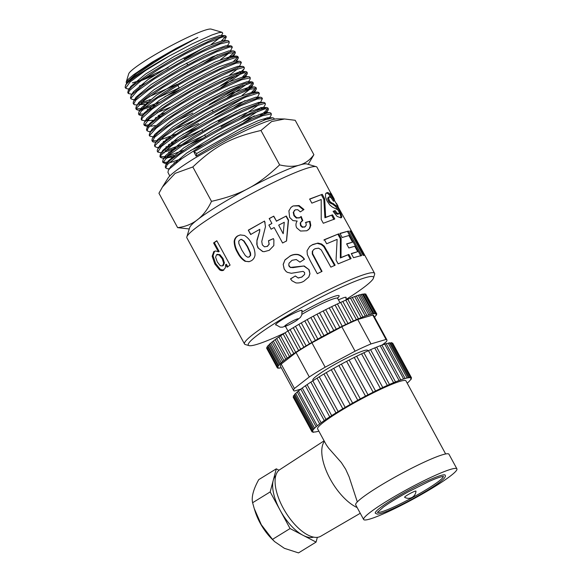 <?xml version="1.0" encoding="UTF-8"?>
<svg xmlns="http://www.w3.org/2000/svg" width="582" height="582" viewBox="0 0 582 582"><rect width="100%" height="100%" fill="white"/><g stroke="black" fill="none" stroke-linecap="round" stroke-linejoin="round"><path stroke-width="0.87" d="M129.328 88.762L127.502 88.901L125.61 88.188L130.135 81.909L145.624 70.48L168.867 56.243A56.396 6.038 151.5 0 0 126.047 84.492L125.094 87.133L125.617 88.188M131.888 94.255L128.295 93.506L129.422 90.639L140.618 81.102L160.872 67.839L185.178 53.995L207.534 42.85L222.426 37.03L226.318 36.906L224.426 40.624M145.02 83.757L139.374 85.91M221.553 40.747L225.692 36.579M226.325 36.899L225.729 35.888L224.739 35.531L214.46 38.601L194.694 47.731L170.49 60.797L147.828 74.707L132.296 86.165L128.222 90.53L127.807 92.538M132.98 92.764L133.773 92.589M134.573 99.573L132.878 99.551L130.965 98.831L130.87 98.293L137.228 91.068L154.194 78.999L177.568 64.944L201.568 52.242L220.28 43.883L229.068 41.817L229.097 43.104L227.431 45.76M204.122 60.717L189.805 68.814M229.301 41.999L228.733 41.031L227.722 40.675L224.827 41.162L209.898 46.996L187.484 58.164L163.106 72.044L142.801 85.343L131.576 94.91L130.448 97.776L130.935 98.765M147.311 101.93L139.629 104.294M137.243 104.906L134.558 104.767L133.649 104.156L135.751 100.169L148.636 89.832L170.002 76.184L194.57 62.456L216.271 51.9L229.752 47.004L232.327 47.193L230.443 50.903M231.767 46.218L230.748 45.811L222.666 48.015L203.904 56.389L179.838 69.127L156.405 83.219L139.389 95.317L133.569 101.173L133.147 103.152M138.327 103.414L139.098 103.247M155.496 105.175L142.284 109.627M140.015 110.063L138.247 110.202L136.326 109.474L136.406 108.237L144.583 100.089L162.96 87.438L186.975 73.288L210.699 60.979L228.282 53.435L235.346 52.329L235.113 53.399L230.77 57.531M178.681 88.078L158.049 97.681M141.499 102.607L150.36 99.551M226.82 59.008L234.713 52.002M234.742 51.318L232.153 51.136L218.636 56.039L196.876 66.617L172.25 80.381L150.825 94.066L137.905 104.433L136.261 106.47L135.795 108.427L136.326 109.474M136.232 108.856L141.768 108.572M142.692 115.389L140.902 115.52L138.996 114.8L142.364 109.547L156.885 98.46L179.256 84.499L203.94 70.96L224.848 61.066L236.823 57.131L238.344 57.48L238.103 58.564L235.615 61.168M144.161 107.939L160.13 101.988M233.644 61.299L237.725 57.145M237.783 56.519L236.743 56.098L230.676 57.567L213.041 65.133L189.252 77.464L165.179 91.658L146.759 104.338L138.923 111.809L138.472 113.745L138.996 114.8M138.909 114.174L144.423 113.905M148.679 120.023L147.617 120.278M145.26 120.874L141.681 120.118L142.226 118.022L152.208 108.987L171.894 95.826L196.418 81.647L219.727 69.818L236.066 63.132L241.355 62.623L239.471 66.333M241.334 62.587L240.759 61.605L239.231 61.256L227.227 65.206L206.261 75.122L181.511 88.69L159.082 102.694L144.525 113.81L141.615 117.113L141.186 119.143M148.345 125.996L146.278 126.17L144.314 125.37L149.261 118.786L165.361 107.001L188.604 92.793L213.267 79.53L233.258 70.357L243.632 67.417L244.36 67.767L244.113 68.851L239.871 72.917M236.59 75.369L220.636 85.634M160.741 115.876L155.263 117.95M158.275 115.578L165.317 112.719M236.001 74.351L239.689 71.579M243.785 66.784L242.738 66.384L238.467 67.257L222.084 73.958L198.709 85.816L174.12 100.031L154.383 113.235L144.372 122.293L143.827 124.388L144.351 125.443M144.263 124.817L146.613 125.094L149.756 124.555M150.607 131.525L148.686 131.488L147.035 130.761L148.337 127.654L160.079 117.775L180.987 104.156L205.89 90.028L228.639 78.752L243.625 72.968L247.357 72.91L247.132 73.994L242.905 78.046M242.709 76.715L246.739 72.575M247.365 72.91L246.768 71.892L245.75 71.521L235.637 74.496L215.602 83.692L190.874 96.983L167.558 111.227L151.422 123.042L146.962 127.756L146.54 129.793M151.706 130.048L152.426 129.888M153.284 136.843L149.705 136.086L149.618 135.431L156.434 127.887L174.033 115.462L198.04 101.086L222.535 88.173L241.479 79.785L250.173 77.857L250.129 79.145L248.492 81.756M242.709 85.598L227.176 95.637M176.855 120.678L192.853 113.061M209.2 104.534L237.507 87.751M250.34 77.995L249.773 77.035L248.732 76.671L246.026 77.1L231.003 82.891L208.189 94.197L183.221 108.361L162.262 122.016L150.491 131.918L149.181 135.031L149.676 136.028M156.172 142.175L153.19 142.001L152.382 141.411L154.739 137.134L168.198 126.447L190.219 112.45L215.355 98.46L237.405 87.795L250.937 82.964L253.374 83.197L253.134 84.303L248.972 88.304M192.918 121.005L173.625 129.873M245.16 89.701L248.863 86.9L252.755 82.862M252.806 82.229L251.759 81.807L243.865 83.91L224.878 92.327L200.317 105.269L176.244 119.681L158.602 132.143L152.317 138.4L151.88 140.4M152.295 140.793L156.856 140.735M159.024 147.297L157.016 147.464L155.059 146.729L155.205 145.333L163.884 136.857L182.894 123.85L207.534 109.387L231.723 96.903L249.489 89.344L256.386 88.333L256.145 89.432L252.013 93.426M171.232 137.279L165.863 139.302M160.115 139.935L175.713 134.18M181.97 131.452L198.557 123.566M214.903 115.032L243.705 97.943M251.766 92.131L255.767 88.006M256.349 88.282L255.789 87.322L253.337 87.089L239.777 91.934L217.668 102.621L192.46 116.647L170.388 130.681L156.893 141.397L155.008 143.689L154.536 145.682L155.059 146.729M159.723 146.024L160.421 145.871M161.309 152.819L157.737 152.055L161.425 146.468L176.55 135.024L199.568 120.714L224.798 106.935L246.019 96.961L257.986 93.113L259.383 93.484L257.52 97.179M236.903 110.682L218.315 121.318M201.976 129.851L178.827 140.604M173.851 142.634L168.518 144.634M171.457 142.306L178.31 139.549M258.83 92.523L257.753 92.094L251.882 93.469L234.073 101.05L209.818 113.563L185.12 128.062L166.052 141.106L157.664 149.028L157.213 151L157.7 151.989M164.073 157.991L162.371 158.115L160.421 157.373L161.09 155.074L171.595 145.704L191.936 132.179L217.071 117.702L240.803 105.72L257.273 99.049L262.395 98.627L260.532 102.33M259.616 102.403L258.081 103.683M240.14 115.709L221.167 126.57M204.828 135.104L181.424 145.973M176.477 147.988L164.866 151.946M165.434 150.593L180.915 144.911M262.38 98.605L261.798 97.609L260.394 97.238L248.398 101.093L227.118 111.097L201.823 124.904L178.747 139.251L163.586 150.723L160.363 154.332L159.926 156.405M160.319 156.762L165.754 156.529M166.75 163.316L165.048 163.433L163.018 162.531L168.409 155.656L185.12 143.507L209.018 128.964L234.197 115.483L254.45 106.251L264.766 103.429L265.399 103.771L265.145 104.891L263.537 107.466M262.635 107.546L261.107 108.819M257.986 111.184L243.356 120.736M173.814 155.314L167.565 157.264M168.089 155.932L183.512 150.272M257.389 110.165L260.831 107.546M264.825 102.788L263.741 102.381L259.674 103.181L243.16 109.867L219.363 121.878L194.162 136.384L173.771 149.945L163.236 159.344L162.567 161.643L163.047 162.611M162.996 162.072L165.193 162.371L168.416 161.854M273.853 118.241L272.762 117.804L265.072 119.812L245.866 128.251L220.818 141.397L196.112 156.129L193.901 151.909L218.548 137.214L243.531 124.104L262.678 115.68L271.277 113.897L271.161 115.178L268.717 119.092M268.658 117.84L267.182 119.07M263.493 120.401L266.869 117.826M271.372 113.999L270.812 113.039L269.742 112.661L267.225 113.039L252.122 118.786L228.93 130.222L203.365 144.663L181.751 158.668L169.42 168.925L168.394 170.279L167.922 172.287M222.157 32.301L211.12 29.1A47.171 5.049 151.5 0 0 167.754 47.52A47.171 5.049 151.5 0 0 128.695 73.856L126.17 82.186L128.375 79.196L133.445 74.816L151.902 62.289L176.091 48.342L197.807 37.444C172.905 49.688 132.099 75.354 126.047 84.492M260.954 130.484C231.076 137.381 215.049 145.966 192.824 166.961L175.146 173.356L162.451 187.011L168.067 178.048A63.118 6.751 -28.5 0 1 195.232 157.875L226.762 139.986A63.118 6.751 -28.5 0 1 277.061 118.866L284.562 118.99L271.619 121.551L260.954 130.484L279.629 164.881C294.878 168.533 306.292 165.135 313.887 154.688L308.227 164.357M168.867 56.243L192.351 43.796L211.848 35.007L218.65 32.723L221.982 32.272L222.746 33.21L221.415 35.473M204.267 47.491L184.501 59.044M168.191 67.636L143.725 78.897M139.331 80.607L132.39 82.87M126.658 83.422L126.17 82.186M284.562 118.99L295.205 120.292L313.887 154.688M192.824 166.961L211.499 201.357C241.377 194.461 257.404 185.876 279.629 164.881M162.451 187.011L158.944 193.246L177.619 227.642C192.737 225.932 204.035 217.166 211.499 201.357M189.245 228.959L177.619 227.642M169.529 168.795L167.296 168.744L165.768 168.016L167.267 164.662L179.569 154.434L201.132 140.458L226.624 126.054L249.758 114.647L264.825 108.907L268.404 108.914L268.091 110.151L264.141 113.948M181.722 158.69L170.257 162.589M260.438 115.287L264.992 111.729L267.793 108.579M268.404 108.914L267.807 107.896L266.76 107.517L256.829 110.384L236.525 119.637L211.281 133.154L187.324 147.733L170.57 159.905L165.71 164.982L165.281 167.049M170.431 167.325L171.079 167.187M268.979 118.51L267.982 117.724L258.328 120.576L240.482 128.731L196.825 153.43L196.112 156.129M197.807 37.444L154.536 61.146L136.886 73.041L128.076 81.16L125.537 85.212M141.346 80.578L154.55 75.151M211.244 44.37L219.669 37.881M224.739 35.531L219.96 35.451L203.7 41.242L174.374 56.316L145.602 74.023L130.761 86.478L128.222 90.53M227.722 40.675L222.942 40.594L206.632 46.4L177.219 61.525L148.352 79.283L133.438 91.781L130.899 95.834M204.202 62.871L217.406 54.577M230.748 45.811L225.962 45.738L209.593 51.558L180.042 66.741L151.051 84.579L136.108 97.121L133.569 101.173M149.254 96.605L177.212 84.252M220.491 59.677L228.733 53.282M233.724 50.954L228.944 50.881L212.495 56.738L182.872 71.964L153.808 89.839L138.8 102.417L136.261 106.47M139.098 104.811L144.62 104.251M164.808 96.685L180.064 89.504M232.887 56.847L231.963 56.025L215.464 61.881L185.702 77.173L156.507 95.135L141.462 107.757L138.923 111.809M141.768 110.129L142.859 110.274M147.282 109.583L150.876 108.543M239.733 61.241L234.953 61.161L218.374 67.061L188.524 82.397L159.25 100.402L144.154 113.061L141.615 117.113M157.155 112.639L169.951 107.444M229.73 74.991L237.791 68.683M242.738 66.384L237.958 66.304L221.335 72.212L191.376 87.606L161.985 105.669L146.824 118.379L144.285 122.431M147.115 120.772L152.608 120.241M220.833 87.707L240.81 73.812M245.75 71.521L240.97 71.448L224.281 77.377L194.199 92.822L164.699 110.958L149.501 123.704L146.962 127.756M150.891 126.243L155.27 125.574M244.92 77.406L243.953 76.591L227.206 82.542L197.043 98.031L167.456 116.218L152.186 129.008L151.669 130.63M227.409 97.689L246.848 84.084M251.759 81.807L246.972 81.727L230.166 87.693L199.866 103.254L170.155 121.514L154.856 134.347L152.317 138.4M242.032 95.412L249.874 89.213M250.929 87.678L249.954 86.871L233.069 92.873L202.689 108.47L172.905 126.774L157.547 139.636L155.008 143.689M157.802 142.066L158.915 142.219M163.266 141.557L166.75 140.568M182.835 134.326L196.963 127.771M233.942 107.692L245.102 100.519M253.941 92.814L252.966 92.014L236.037 98.023L205.526 113.686L175.611 132.07L160.21 144.976L159.694 146.591M165.921 146.89L169.413 145.9M256.946 97.958L255.964 97.158L238.947 103.196L208.349 118.91L178.354 137.337L162.895 150.28L160.363 154.332M163.149 152.702L164.284 152.862M168.591 152.222L172.054 151.24M187.993 145.078L201.772 138.705M240.431 117.717L258.925 104.615M263.741 102.381L258.961 102.301L241.908 108.354L211.201 124.112L181.097 142.605L165.572 155.598L165.048 157.227M165.826 158.028L174.709 156.573M190.583 150.44L204.166 144.183M243.662 122.737L254.312 115.847M266.76 107.517L261.98 107.437L244.855 113.512L214.023 129.328L183.803 147.893L168.249 160.93L165.71 164.982M173.916 162.88L177.35 161.912M265.974 113.374L264.963 112.588L247.772 118.684L216.86 134.544L186.56 153.153L170.933 166.226L170.395 167.863M193.901 151.909L196.825 153.43M275.999 324.989A15.081 1.615 -28.5 0 1 275.621 324.851A15.081 1.615 -28.5 0 1 288.105 316.237A15.081 1.615 -28.5 0 1 302.131 310.461A15.081 1.615 -28.5 0 1 302.036 310.853M285.231 332.729A71.215 7.624 -28.5 0 1 256.684 344.449A71.215 7.624 -28.5 0 1 249.045 345.613L245.298 344.529A74.009 7.922 -28.5 0 1 244.513 343.984L186.873 237.834A74.009 7.922 -28.5 0 1 186.844 236.881L189.674 227.54A67.025 7.173 -28.5 0 1 245.182 190.118A67.025 7.173 -28.5 0 1 306.794 163.942L316.172 166.663A74.009 7.922 -28.5 0 1 316.957 167.201L334.323 199.655M186.844 236.881A74.009 7.922 -28.5 0 1 248.136 195.559A74.009 7.922 -28.5 0 1 316.172 166.663M359.174 245.83L362.921 252.115M244.513 343.984A74.009 7.922 -28.5 0 1 305.776 301.709A74.009 7.922 -28.5 0 1 374.59 273.358A74.009 7.922 -28.5 0 1 374.619 274.311L373.491 278.05A71.215 7.624 -28.5 0 1 346.225 299.352M249.045 345.613A71.215 7.624 -28.5 0 1 307.238 304.415A71.215 7.624 -28.5 0 1 373.491 278.05M338.477 299.905A15.081 1.615 -28.5 0 1 346.13 297.366A15.081 1.615 -28.5 0 1 346.043 297.766M287.974 330.969L285.609 326.611A29.602 3.165 -28.5 0 1 285.573 326.342M302.007 314.287A29.602 3.165 -28.5 0 1 337.64 298.362L340.004 302.72M336.447 203.336L338.062 206.195M245.371 255.643L247.517 257.193L249.169 256.909L250.245 255.534L250.136 253.025L247.248 246.659L243.632 241.013L241.465 239.478L240.504 239.486L238.736 241.144L238.875 243.64L241.77 249.984L245.371 255.643M342.194 237.507L339.953 233.397L348.465 231.054L361.742 255.454L353.514 257.688L351.266 253.563L357.704 251.664L354.765 246.259L348.844 247.976L346.603 243.873L352.525 242.148L348.909 235.506L342.194 237.507M324.254 246.186L335.145 265.181L330.867 267.145L321.271 249.947L318.609 248.179L315.153 248.681L313.72 249.562L312.672 250.951L312.614 253.65L322.035 271.365L317.306 273.715L310.315 260.911L307.311 254.516L307.063 250.747L309.697 246.462L312.716 244.542L317.954 243.08L321.599 244.018L324.254 246.186L323.738 246.579L334.621 265.581M357.304 241.523L330.329 192.926L331.049 193.26L334.235 199.022M329.347 196.774L328.554 198.047L329.339 200.521L330.35 201.939L336.512 205.941L339.684 210.873L341.94 216.824L340.928 217.843L337.123 216.417L333.079 211.353L335.137 210.568L337.145 213.15L338.731 213.761L339.313 212.743L338.717 211.208L337.698 209.746L332.278 207.032L329.71 204.879L327.128 201.132L325.542 197.043L325.534 193.937L327.099 192.613C327.942 192.366 329.026 193.006 330.358 194.548L334.395 200.826L333.53 201.256L331.107 197.749L329.347 196.774L328.052 197.451M341.481 217.653L340.928 217.843M338.731 213.761L337.807 214.3L338.731 213.761M293.11 205.941L299.068 205.533L303.979 209.513L300.327 211.884L297.839 209.731L295.256 209.796L293.604 211.972L294.296 215.376L296.711 217.741L299.41 217.748L301.17 216.475L302.786 220.505L300.581 222.586L300.923 225.35L302.676 226.987L304.866 226.864L306.263 225.154L305.863 222.295L310.039 221.284L310.795 225.358L309.704 228.464L306.845 230.763L300.501 231.047L296.653 227.795C295.576 225.35 295.751 223.102 297.176 221.051L292.906 220.585L289.64 217.406L288.898 210.837L291.044 207.33L293.11 205.941L298.588 205.912L303.462 209.906M259.55 231.149L259.79 229.315L250.66 234.51L248.288 230.166L264.541 221.065L265.487 226.602L261.747 241.494L262.358 244.891L264.497 246.826L267.254 246.368L269.095 244.193L268.491 240.715L273.424 238.613L273.882 239.915L273.824 245.582L269.255 250.304L264.17 251.679L262.606 251.533L257.957 247.852L256.815 244.389L256.938 240.228L259.696 231.2L259.79 229.315M364.994 255.687L357.144 241.254M251.868 243.989C254.021 247.445 255.069 251.191 255.018 255.229C254.56 257.717 253.316 259.565 251.279 260.78L249.052 261.711L244.993 261.267C241.785 259.194 239.304 256.306 237.543 252.617C235.397 249.147 234.27 245.408 234.16 241.392C234.495 238.94 235.666 237.114 237.682 235.899L240.235 234.924L244.476 235.463C247.721 237.521 250.187 240.366 251.868 243.989M271.91 223.444L269.233 218.541L273.766 216.148L276.45 221.051L286.3 216.009L288.534 220.098L286.548 240.926L282.605 243.007L274.158 227.547L271.11 229.184L268.862 225.081L271.91 223.444L268.869 225.212M311.857 203.147L309.617 199.037L322.239 194.33L324.661 198.775L325.665 217.29L332.526 214.831L334.774 218.963L323.308 223.262L321.22 219.436L321.199 199.524L311.857 203.147M223.837 270.041C222.571 270.885 221.153 270.812 219.581 269.83L214.809 263.966L212.175 256.233L213.79 251.577L215.733 250.98L218.439 251.839L213.587 242.941L216.795 240.737L230.094 265.101L227.096 267.167L225.678 264.577L225.365 267.785L223.182 270.354M289.851 256.102C292.44 254.596 295.198 254.065 298.13 254.509C300.792 255.323 302.902 256.895 304.466 259.223L299.963 262.14L296.274 259.521L292.077 260.285L289.021 263.224L288.752 265.174L290.403 267.422L304.182 265.967L309.093 269.728L309.951 273.744L308.824 276.988L303.928 281.164C301.425 282.641 298.741 283.216 295.874 282.896L291.982 280.786L290.491 278.873L295.321 275.955L298.159 277.92L301.745 277.061L304.641 274.406L304.59 272.478L303.055 271.387L291.313 273.293L287.253 272.296L285.944 271.314L284.154 268.957L283.179 264.388L284.998 259.863L289.807 256.262C292.353 254.778 295.081 254.269 297.977 254.727C300.61 255.549 302.705 257.128 304.262 259.463M326.655 243.763L324.407 239.66L338.717 233.833L341.139 238.271L341.001 257.528L348.873 254.414L351.121 258.546L338.142 263.85L336.054 260.023L337.123 239.384L326.655 243.763M363.11 255.331L349.84 230.93L350.924 230.996L364.187 255.403L363.11 255.331M283.245 233.484L284.263 222.28L278.691 225.154L283.136 233.68L278.691 225.154M222.586 265.799L223.663 263.195L222.266 258.764L219.094 254.909L216.504 254.778L215.609 257.259L217.326 262.002L220.207 265.654L222.251 265.952L223.372 265.465L222.586 265.799M217.603 254.298L216.504 254.778M350.124 231.447L350.924 230.996M323.847 240.068L338.717 233.833M337.938 234.335L340.361 238.773L341.139 238.271M340.361 238.773L340.346 257.979L341.001 257.528M340.346 257.979L348.873 254.414M348.101 254.916L350.349 259.041M288.752 265.174L289.094 266.229M289.116 266.352L290.403 267.422M290.425 267.553L292.768 267.516M292.761 267.655L304.182 265.967M304.03 266.185L309.093 269.728M308.904 269.961L309.951 273.744M309.777 273.969L308.736 277.119M292.033 280.844L290.491 278.873M290.578 278.96L295.321 275.955M295.336 276.079L298.159 277.92M298.159 278.058L301.745 277.061M301.694 277.228L304.641 274.406M286.002 271.365L284.154 268.957M284.256 269.037L283.179 264.388M283.259 264.483L284.998 259.863M285.035 259.979L289.807 256.262M223.372 265.465L224.412 262.882L223.008 258.452L222.266 258.764M224.412 262.882L223.663 263.195M223.008 258.452L219.843 254.596L219.094 254.909M219.843 254.596L217.29 254.443M227.831 266.862L226.42 264.272L225.678 264.577M223.641 270.143L220.411 269.451L219.581 269.83M220.411 269.451L215.667 263.581L214.809 263.966M215.667 263.581L213.012 255.854L212.175 256.233M213.012 255.854L214.583 251.235L213.79 251.577M213.587 242.941L214.329 242.636L219.181 251.526L218.439 251.839M214.329 242.636L216.875 240.875M309.697 199.19L322.239 194.33M321.395 194.854L323.818 199.291L324.661 198.775M323.818 199.291L324.931 217.77L325.665 217.29M324.931 217.77L332.526 214.831M331.689 215.355L333.937 219.479M269.19 218.701L273.766 216.148M273.656 216.344L276.45 221.051M276.334 221.247L286.3 216.009M286.038 216.278L288.272 220.367L288.534 220.098M288.272 220.367L286.446 241.115M249.3 261.638L244.993 261.267M245.495 261.114C242.316 259.026 239.842 256.138 238.074 252.443L237.543 252.617M238.074 252.443C235.928 248.972 234.793 245.24 234.662 241.239L234.16 241.392M234.662 241.239C234.975 238.802 236.132 236.983 238.118 235.79L237.682 235.899M238.118 235.79L240.424 234.888M248.492 257.186L249.169 256.909M249.598 256.8L250.245 255.534M250.66 255.44L250.529 252.944L250.136 253.025M250.529 252.944L247.634 246.579L244.025 240.926L243.632 241.013M244.025 240.926L241.465 239.478M241.872 239.384L240.504 239.486M250.937 234.488L248.288 230.166M248.565 230.152L264.541 221.065M264.57 221.182L265.137 222.928M267.254 246.368L264.497 246.826M267.414 246.419L269.095 244.193M269.219 244.258L268.491 240.715M268.6 240.788L273.424 238.613M273.46 238.729L273.904 239.988M264.308 251.686L262.606 251.533M262.846 251.533L257.957 247.852M258.233 247.837L256.815 244.389M257.084 244.375L256.938 240.228M257.171 240.228L259.696 231.2M298.588 205.912L299.068 205.533M294.514 210.313L293.604 211.972M293.233 212.299L293.939 215.696L294.296 215.376M293.939 215.696L296.333 218.068L296.711 217.741M296.333 218.068L299.41 217.748M299.002 218.09L300.61 216.97M300.734 216.831L302.349 220.854M301.549 221.225L300.581 222.586M300.196 222.921L300.552 225.678L300.923 225.35M300.552 225.678L302.291 227.315L302.676 226.987M302.291 227.315L304.866 226.864M304.451 227.206L305.499 226.442M305.412 222.659L310.039 221.284M309.529 221.677L310.301 225.736L310.795 225.358M310.301 225.736L309.246 228.828L309.704 228.464M309.246 228.828L308.242 229.934M290.869 207.483L292.702 206.283M326 193.195L326.175 193.151C327.004 192.904 328.081 193.551 329.397 195.086L331.886 198.724M329.397 195.086L330.358 194.548M328.423 197.313L327.651 198.586L328.554 198.047M327.651 198.586L328.444 201.052L329.339 200.521M328.444 201.052L329.456 202.478L330.35 201.939M329.456 202.478L330.722 203.38L331.631 202.842M330.722 203.38L332.678 204.195L335.552 206.479L336.512 205.941M335.552 206.479L337.924 210.007M338.804 211.375L339.684 210.873M339.226 212.372L340.397 214.889L341.35 214.343M340.397 214.889L340.994 217.362L341.94 216.824M340.994 217.362L340.848 217.85M333.173 211.499L335.137 210.568M334.235 211.106L336.236 213.689L337.145 213.15M336.236 213.689L337.807 214.3M326.175 193.151L327.099 192.613M330.663 193.471L331.049 193.26M313.72 249.562L312.672 250.951M312.323 251.271L312.279 253.956L312.614 253.65M312.279 253.956L321.708 271.67M309.544 246.608L312.716 244.542M312.323 244.869L317.954 243.08M317.488 243.451L321.089 244.404L321.599 244.018M321.089 244.404L323.738 246.579M340.055 233.593L348.465 231.054M347.534 231.6L360.811 256M351.375 253.767L357.704 251.664M346.712 244.076L352.525 242.148M404.643 497.304A6.453 0.691 -28.5 0 1 409.954 493.58A6.453 0.691 -28.5 0 1 415.963 491.157A7.53 7.53 0 0 1 404.643 497.304M377.434 512.284A37.561 4.023 151.5 0 0 426.904 489.244A37.561 4.023 151.5 0 0 443.346 476.498M375.295 513.186A39.802 4.256 -28.5 0 1 408.251 490.444A39.802 4.256 -28.5 0 1 445.259 475.196L445.383 476.483L444.372 478.157C441.934 480.856 436.471 484.821 427.988 490.051C413.562 498.781 400.096 505.78 387.583 511.047C382.636 513.077 379.195 514.102 377.252 514.124L375.295 513.186M274.624 541.609L272.405 539.456A33.538 15.067 -121.6 0 1 255.127 511.367L254.247 508.566L261.303 524.717L272.5 539.369L274.624 541.609L284.38 548.317L298.508 552.9L316.077 542.089L303.069 535.324A36.31 16.311 -121.6 0 1 280.124 510.239A36.31 16.311 -121.6 0 1 273.242 480.376A36.31 16.311 -121.6 0 1 275.773 475.639M313.603 537.128A36.31 16.311 -121.6 0 1 313.414 537.186A36.31 16.311 -121.6 0 1 303.069 535.324L290.069 528.558L270.179 491.921L276.305 468.83L258.735 479.641C253.366 489.382 251.322 497.079 252.61 502.732L254.247 508.566M317.343 537.332L316.077 542.089M276.305 468.83L278.996 470.234M270.179 491.921L252.61 502.732M290.069 528.558L272.5 539.369M445.645 453.96L405.967 380.89A50.27 5.376 151.5 0 0 400.038 381.341A50.27 5.376 151.5 0 0 349.033 405.85A50.27 5.376 151.5 0 0 317.605 428.861L326.218 444.721L328.597 448.118L341.358 462.559L345.708 469.296L349.12 476.854L357.319 501.902M357.166 507.569A40.493 18.188 -121.6 0 1 328.604 475.96A40.493 18.188 -121.6 0 1 324.385 441.345M450.657 469.347A53.064 5.682 151.5 0 0 396.815 495.217A53.064 5.682 151.5 0 0 363.648 519.508A53.064 5.682 151.5 0 0 412.987 499.181A53.064 5.682 151.5 0 0 456.914 468.874A53.064 5.682 151.5 0 0 450.657 469.347M456.914 468.874L448.962 454.229A53.064 5.682 151.5 0 0 442.706 454.702A53.064 5.682 151.5 0 0 388.863 480.572A53.064 5.682 151.5 0 0 355.697 504.87L363.648 519.508M324.109 440.829L279.789 469.652A39.096 17.562 58.4 0 0 285.486 512.051A39.096 17.562 58.4 0 0 320.762 536.248L360.265 513.28M312.301 430.745L312.636 431.371L312.039 431.873L312.781 431.648A55.857 5.98 151.5 0 0 313.48 431.982L313.058 432.368L314.011 432.04A55.857 5.98 151.5 0 0 315.502 431.924L316.419 431.764A55.857 5.98 151.5 0 0 318.674 431.204L318.929 431.298M293.699 396.64L293.161 397.106L312.039 431.873M294.805 394.429A55.857 5.98 151.5 0 0 294.136 395.338L313.014 430.113L312.214 430.738L312.76 430.593A55.857 5.98 151.5 0 0 312.636 431.371M294.136 395.338L293.335 395.964L312.214 430.738M297.257 392.006A55.857 5.98 151.5 0 0 295.707 393.454L314.586 428.221L313.938 428.905A55.857 5.98 151.5 0 0 313.014 430.113M295.707 393.454L294.688 394.21L313.567 428.978M382.127 345.031L386.092 341.954A53.064 5.682 151.5 0 0 386.892 339.903A53.064 5.682 151.5 0 0 386.033 339.452L370.996 343.926A53.064 5.682 151.5 0 0 355.071 351.186L325.163 367.198A53.064 5.682 151.5 0 0 309.297 376.954L294.427 388.492A53.064 5.682 151.5 0 0 293.626 390.544A53.064 5.682 151.5 0 0 294.485 390.995L300.814 389.118A55.857 5.98 151.5 0 0 298.442 390.995L317.321 425.762L316.302 426.628A55.857 5.98 151.5 0 0 314.586 428.221M298.442 390.995L297.191 391.882L316.07 426.657M305.39 385.786A55.857 5.98 151.5 0 0 302.269 388.019L321.148 422.794L319.78 423.82A55.857 5.98 151.5 0 0 317.321 425.762M302.269 388.019L300.785 389.045L319.663 423.812M407.291 383.334L407.276 383.123A55.857 5.98 151.5 0 0 408.986 381.53L409.633 380.846A55.857 5.98 151.5 0 0 410.565 379.646L411.365 379.02L410.819 379.158A55.857 5.98 151.5 0 0 410.936 378.38L411.532 377.878L410.79 378.104A55.857 5.98 151.5 0 0 410.099 377.769L410.514 377.383L409.561 377.711A55.857 5.98 151.5 0 0 408.069 377.827L407.153 377.987A55.857 5.98 151.5 0 0 404.905 378.547L403.624 378.926A55.857 5.98 151.5 0 0 400.671 379.922L399.07 380.504A55.857 5.98 151.5 0 0 395.484 381.901L393.599 382.68L374.721 347.912A55.857 5.98 151.5 0 0 370.596 349.687L389.467 384.447L387.343 385.408L368.464 350.633A55.857 5.98 151.5 0 0 363.896 352.743L382.774 387.51L380.453 388.609L361.575 353.834A55.857 5.98 151.5 0 0 356.679 356.22L375.557 390.995L373.113 392.21L354.234 357.443A55.857 5.98 151.5 0 0 349.127 360.047L368.006 394.814L365.489 396.124L346.61 361.357A55.857 5.98 151.5 0 0 341.416 364.114L360.294 398.888L357.77 400.256L338.891 365.489A55.857 5.98 151.5 0 0 333.748 368.333L352.627 403.108L350.153 404.505L331.274 369.73A55.857 5.98 151.5 0 0 326.306 372.596L345.184 407.364L342.82 408.753L323.948 373.986A55.857 5.98 151.5 0 0 319.271 376.801L338.149 411.569L335.96 412.914L317.081 378.147A55.857 5.98 151.5 0 0 312.818 380.832L331.696 415.606L329.732 416.872L310.853 382.105A55.857 5.98 151.5 0 0 307.1 384.607L325.978 419.375L324.298 420.539A55.857 5.98 151.5 0 0 321.148 422.794M307.1 384.607L305.419 385.771M312.818 380.832L310.853 382.098L329.732 416.872A55.857 5.98 151.5 0 0 325.978 419.375M335.96 412.914A55.857 5.98 151.5 0 0 331.696 415.606M319.271 376.801L317.081 378.147M342.82 408.753A55.857 5.98 151.5 0 0 338.149 411.569M326.306 372.596L323.948 373.986M350.153 404.505A55.857 5.98 151.5 0 0 345.184 407.364M333.748 368.333L331.274 369.73M357.77 400.256A55.857 5.98 151.5 0 0 352.627 403.108M341.416 364.114L338.891 365.489M365.489 396.124A55.857 5.98 151.5 0 0 360.294 398.888M349.127 360.047L346.61 361.357M373.113 392.21A55.857 5.98 151.5 0 0 368.006 394.814M356.679 356.22L354.234 357.443M380.453 388.609A55.857 5.98 151.5 0 0 375.557 390.995M363.896 352.743L361.575 353.834M387.343 385.408A55.857 5.98 151.5 0 0 382.774 387.51M393.599 382.68A55.857 5.98 151.5 0 0 389.467 384.455L370.589 349.68L368.464 350.633M376.605 347.134L374.721 347.912M399.07 380.504L380.192 345.737A55.857 5.98 151.5 0 0 376.634 347.119M381.792 345.148L380.192 345.737M403.624 378.926L384.746 344.158A55.857 5.98 151.5 0 0 381.894 345.111M405.05 378.365L386.172 343.598L384.746 344.158M407.153 377.987L388.274 343.22A55.857 5.98 151.5 0 0 386.237 343.715M408.338 377.551L389.46 342.776L388.274 343.22M409.561 377.711L390.682 342.943A55.857 5.98 151.5 0 0 389.576 343.002M410.514 377.383L391.635 342.616L390.682 342.943M410.79 378.104L410.456 377.492M411.532 377.878L392.654 343.111L392.006 343.293M367.926 350.881L367.642 350.357A31.159 3.332 151.5 0 0 363.968 350.64A31.159 3.332 151.5 0 0 332.351 365.831A31.159 3.332 151.5 0 0 312.876 380.09L313.16 380.613M277.599 366.675L277.84 367.118L277.199 367.642L277.898 367.431A55.857 5.98 151.5 0 0 277.92 367.475A55.857 5.98 151.5 0 0 278.218 367.766L277.73 368.195L278.596 367.911A55.857 5.98 151.5 0 0 279.367 367.984L280.058 367.955A55.857 5.98 151.5 0 0 281.266 367.78L281.368 367.977M267.116 347.68L266.6 348.123L277.199 367.642M267.96 346.057A55.857 5.98 151.5 0 0 267.633 346.53L278.232 366.056L277.432 366.682L277.978 366.544A55.857 5.98 151.5 0 0 277.84 367.118M267.633 346.53L266.832 347.163L277.432 366.682M269.633 344.224A55.857 5.98 151.5 0 0 268.797 345.075L279.396 364.594L278.829 365.241A55.857 5.98 151.5 0 0 278.232 366.056M268.797 345.075L267.822 345.803L278.422 365.329M272.056 342.1A55.857 5.98 151.5 0 0 270.71 343.242L281.31 362.761L280.437 363.554A55.857 5.98 151.5 0 0 279.396 364.594M270.71 343.242L269.553 344.078L280.153 363.597M275.155 339.67A55.857 5.98 151.5 0 0 273.351 341.059L283.951 360.578L282.787 361.517A55.857 5.98 151.5 0 0 281.31 362.761M273.351 341.059L271.998 341.998L282.597 361.524M278.894 336.978A55.857 5.98 151.5 0 0 276.661 338.564L287.261 358.09L285.827 359.145A55.857 5.98 151.5 0 0 283.951 360.578M276.661 338.564L275.126 339.612L285.726 359.13M283.194 334.061A55.857 5.98 151.5 0 0 280.604 335.799L291.204 355.326L289.516 356.482A55.857 5.98 151.5 0 0 287.261 358.09M280.604 335.799L278.916 336.963M374.532 317.146A55.857 5.98 151.5 0 0 374.619 317.052L375.186 316.404A55.857 5.98 151.5 0 0 375.783 315.59L376.583 314.964L376.037 315.102A55.857 5.98 151.5 0 0 376.176 314.527L376.816 314.004L376.118 314.215A55.857 5.98 151.5 0 0 376.096 314.171A55.857 5.98 151.5 0 0 375.797 313.88L376.285 313.451L375.419 313.734A55.857 5.98 151.5 0 0 374.648 313.662L373.957 313.691A55.857 5.98 151.5 0 0 372.749 313.865L371.76 314.069A55.857 5.98 151.5 0 0 370.123 314.498L368.85 314.877A55.857 5.98 151.5 0 0 366.82 315.539L365.285 316.084A55.857 5.98 151.5 0 0 362.892 316.986L361.109 317.692A55.857 5.98 151.5 0 0 358.396 318.805L356.402 319.656L345.803 300.13A55.857 5.98 151.5 0 0 342.805 301.454L353.405 320.973L351.23 321.955L340.63 302.436A55.857 5.98 151.5 0 0 337.393 303.935L347.992 323.454L345.679 324.552L335.079 305.033A55.857 5.98 151.5 0 0 331.653 306.692L342.252 326.211L339.83 327.411L329.23 307.885A55.857 5.98 151.5 0 0 325.68 309.675L336.28 329.194L333.777 330.474L323.177 310.955A55.857 5.98 151.5 0 0 319.554 312.847L330.154 332.366L327.622 333.704L317.023 314.185A55.857 5.98 151.5 0 0 313.378 316.142L323.978 335.668L321.453 337.051L310.853 317.525A55.857 5.98 151.5 0 0 307.252 319.533L317.852 339.051L315.379 340.448L304.779 320.929A55.857 5.98 151.5 0 0 301.265 322.937L311.865 342.463L309.478 343.853L298.879 324.334A55.857 5.98 151.5 0 0 295.525 326.327L306.125 345.846L303.862 347.214L293.263 327.695A55.857 5.98 151.5 0 0 290.112 329.63L300.712 349.156L298.602 350.473L288.003 330.954A55.857 5.98 151.5 0 0 285.107 332.809L295.707 352.328L293.794 353.572A55.857 5.98 151.5 0 0 291.204 355.326M283.194 334.046L293.801 353.58L283.194 334.046L285.107 332.809M298.602 350.473A55.857 5.98 151.5 0 0 295.707 352.328M290.112 329.63L288.003 330.954M303.862 347.214A55.857 5.98 151.5 0 0 300.712 349.156M295.525 326.327L293.263 327.695M309.478 343.853A55.857 5.98 151.5 0 0 306.125 345.846M301.265 322.937L298.879 324.334M315.379 340.448A55.857 5.98 151.5 0 0 311.865 342.463M307.252 319.533L304.779 320.929M321.453 337.051A55.857 5.98 151.5 0 0 317.852 339.051M313.378 316.142L310.853 317.525M327.622 333.704A55.857 5.98 151.5 0 0 323.978 335.668M319.554 312.847L317.023 314.185M333.777 330.474A55.857 5.98 151.5 0 0 330.154 332.366M325.68 309.675L323.177 310.955M339.83 327.411A55.857 5.98 151.5 0 0 336.28 329.194M331.653 306.692L329.23 307.885M345.679 324.552A55.857 5.98 151.5 0 0 342.252 326.211M337.393 303.935L335.079 305.033M351.23 321.955A55.857 5.98 151.5 0 0 347.992 323.454M356.402 319.656A55.857 5.98 151.5 0 0 353.405 320.973L342.805 301.454L340.63 302.436M358.374 318.769L347.796 299.257L345.803 300.13M361.109 317.692L350.51 298.166A55.857 5.98 151.5 0 0 347.81 299.279M352.292 297.467L350.51 298.166M365.285 316.084L354.685 296.565A55.857 5.98 151.5 0 0 352.343 297.446M356.22 296.02L354.685 296.565M368.85 314.877L358.25 295.35A55.857 5.98 151.5 0 0 356.337 295.976M370.268 314.309L359.669 294.79L358.25 295.35M371.76 314.069L361.16 294.55A55.857 5.98 151.5 0 0 359.741 294.914M372.989 313.611L362.39 294.085L361.16 294.55M373.957 313.691L363.357 294.172A55.857 5.98 151.5 0 0 362.491 294.281M375.004 313.32L364.405 293.801L363.357 294.172M375.419 313.734L364.819 294.216A55.857 5.98 151.5 0 0 364.608 294.172M376.285 313.451L365.685 293.932L364.819 294.216M376.816 314.004L365.998 294.499M293.626 390.544L280.378 366.143A53.064 5.682 -28.5 0 1 281.179 364.092L296.049 352.554A53.064 5.682 -28.5 0 1 311.916 342.791L341.823 326.778A53.064 5.682 -28.5 0 1 357.741 319.525L372.778 315.051A53.064 5.682 -28.5 0 1 373.644 315.502L386.892 339.903M294.427 388.492L281.179 364.092M309.297 376.954L296.049 352.554M325.163 367.198L311.916 342.791M355.071 351.186L341.823 326.778M370.996 343.926L357.741 319.525M386.033 339.452L372.778 315.051M302.211 312.032A32.119 3.434 -28.5 0 1 330.932 297.628A32.119 3.434 -28.5 0 1 337.727 297.969M247.634 246.579L247.248 246.659M332.678 204.195L333.61 203.656M327.521 252.581L328.044 252.181M294.987 321.504A7.821 0.837 -28.5 0 1 284.642 326.226A7.821 0.837 -28.5 0 1 294.95 319.882A7.821 0.837 -28.5 0 1 294.987 321.504M127.764 92.458L128.295 93.506M133.118 103.101L133.649 104.156M231.738 46.174L232.334 47.193M234.75 51.318L235.31 52.278M237.754 56.461L238.344 57.48M141.15 119.07L141.673 120.118M243.763 66.748L244.36 67.767M146.504 129.713L147.028 130.768M151.858 140.357L152.382 141.411M252.784 82.178L253.374 83.197M258.794 92.465L259.383 93.484M159.883 156.325L160.414 157.373M264.803 102.752L265.399 103.771M167.914 172.294L169.777 175.997M273.824 118.182L274.406 119.186M177.808 85.343L179.147 87.802M201.794 129.524L202.732 131.248M204.624 134.74L205.562 136.464M183.861 57.858L184.807 59.604M186.691 63.074L187.637 64.82M212.175 110.013L213.121 111.759M165.237 166.969L165.768 168.023M236.743 56.098L231.963 56.025M248.732 76.671L243.953 76.591M149.647 133.052L152.186 129.008M254.734 86.951L249.954 86.871M257.753 92.094L252.966 92.014M157.664 149.028L160.21 144.976M260.743 97.23L255.964 97.158M163.033 159.65L165.572 155.598M269.742 112.661L264.963 112.588M168.394 170.279L170.933 166.226M272.762 117.804L267.982 117.724M268.164 110.034L266.549 112.61M165.048 163.433L166.656 163.462M162.371 158.115L164.189 158.144M165.681 158.173L166.983 158.195M157.016 147.464L158.631 147.493M256.145 89.432L253.694 93.346M253.134 84.303L250.682 88.209M247.132 73.994L244.68 77.901M146.278 126.17L147.944 126.192M244.113 68.851L242.476 71.47M140.902 115.52L142.59 115.549M238.103 58.564L236.459 61.183M138.247 110.202L140.146 110.231M235.113 53.399L232.662 57.305M127.502 88.901L129.459 88.93M345.897 297.242L346.21 299.905M284.824 326.378L285.718 326.742M337.684 298.53L337.873 297.577L337.364 298.159M374.59 273.358L364.805 255.323M275.642 324.589L280.146 327.157L282.474 327.186L288.963 324.843L295.343 321.344L300.377 317.452L301.847 314.855L301.898 310.337M443.295 476.265L442.742 476.534C440.327 476.833 435.663 478.513 428.759 481.583L408.033 491.979C397.797 497.595 389.584 502.622 383.407 507.06L377.34 512.473M313.058 432.368L312.687 431.684M324.254 420.524L305.375 385.75M395.498 381.857L376.619 347.09M400.736 379.813L381.857 345.046M411.365 379.02L410.994 378.344M279.011 368.326L278.807 367.948M277.73 368.195L277.418 367.62M289.472 356.468L278.873 336.949M358.396 318.776L347.796 299.257M362.913 316.921L352.314 297.395M366.893 315.422L356.3 295.896M376.583 314.964L376.307 314.447"/></g></svg>

